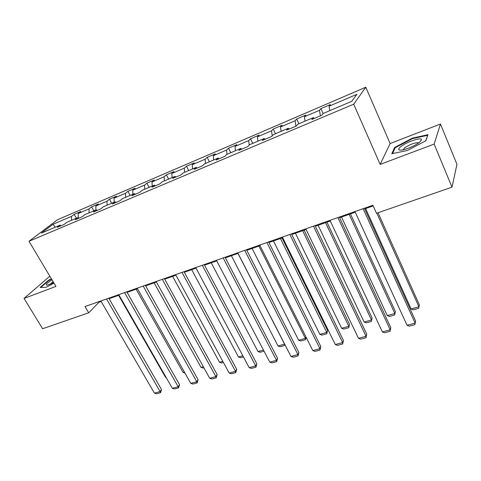 <?xml version="1.0" encoding="UTF-8"?>
<svg xmlns="http://www.w3.org/2000/svg" width="481" height="481" viewBox="0 0 481 481"><rect width="100%" height="100%" fill="white"/><g stroke="black" fill="none" stroke-linecap="round" stroke-linejoin="round"><path stroke-width="0.72" d="M365.794 87.223L57.534 219.721L28.998 241.258L353.691 104.185L365.794 87.223L390.115 143.536L380.158 164.406L434.145 144.09L440.47 124.032L390.115 143.536M440.47 124.032L456.95 164.322L452.014 187.163L434.145 144.09M61.231 225.655L60.143 225.138L57.329 227.309L64.129 224.429L66.919 222.264L77.916 217.598L75.168 219.751L82.167 216.787L84.884 214.634L96.2 209.83L93.53 211.971L100.733 208.916L103.379 206.788L115.031 201.84L112.44 203.956L119.859 200.811L122.421 198.701L134.421 193.609L131.914 195.707L139.568 192.46L142.033 190.374L154.401 185.125L151.99 187.199L159.878 183.856L162.253 181.794L175.006 176.377L172.691 178.427L180.826 174.976L183.099 172.944L196.248 167.358L194.047 169.378L202.441 165.819L204.599 163.811L218.176 158.051L216.083 160.035L224.753 156.361L226.791 154.389L240.807 148.443L238.847 150.391L247.799 146.597L249.711 144.661L264.189 138.516L262.361 140.428L271.615 136.508L273.388 134.608L288.353 128.253L286.67 130.129L296.236 126.07L297.865 124.218L313.341 117.647L311.814 119.474L321.711 115.278L323.178 113.468L351.773 101.329L356.896 94.324L329.058 106.229L330.417 104.551L320.893 108.634L323.118 113.546M60.143 225.138L41.342 233.123L53.006 224.29L71.519 216.378L74.164 214.334L76.395 218.242M320.893 108.634L319.474 110.323L304.389 116.775L305.898 115.055L296.681 119.005L295.112 120.743L280.513 126.99L282.167 125.222L273.238 129.046L271.537 130.832L257.395 136.875L259.175 135.071L250.523 138.781L248.695 140.596L234.999 146.452L236.899 144.619L228.517 148.208L226.569 150.06L213.287 155.742L215.302 153.866L207.173 157.353L205.116 159.235L192.238 164.742L194.36 162.843L186.466 166.222L184.307 168.134L171.813 173.479L174.032 171.549L166.372 174.831L164.117 176.774L151.984 181.956L154.299 180.002L146.861 183.189L144.516 185.155L132.732 190.193L135.131 188.215L127.91 191.312L125.481 193.296L114.033 198.19L116.51 196.194L109.488 199.2L106.98 201.208L95.857 205.964L98.407 203.95L91.582 206.872L89.003 208.898L78.187 213.522L80.808 211.49L74.164 214.334M452.014 187.163L376.497 213.281L372.889 205.261L85.011 306.529L88.708 312.794L99.026 302.224L101.142 301.479M78.986 218.133L77.916 217.598M78.187 213.522L78.229 217.755M89.003 208.898L89.069 212.861M97.258 210.389L96.2 209.83M95.857 205.964L95.941 209.944M106.98 201.208L107.095 205.207M116.071 202.417L115.031 201.84M114.033 198.19L114.165 202.206M125.481 193.296L125.637 197.336M135.45 194.21L134.421 193.609M132.732 190.193L132.912 194.246M144.516 185.155L144.727 189.231M155.411 185.744L154.401 185.125M151.984 181.956L152.212 186.051M164.117 176.774L164.376 180.886M175.992 177.026L175.006 176.377M171.813 173.479L172.096 177.615M184.307 168.134L184.626 172.294M197.216 168.031L196.248 167.358M192.238 164.742L192.574 168.915M205.116 159.235L205.489 163.432M219.12 158.748L218.176 158.051M213.287 155.742L213.684 159.957M226.569 150.06L227.008 154.299M241.727 149.17L240.807 148.443M234.999 146.452L235.462 150.709M248.695 140.596L249.23 145.148M265.085 139.274L264.189 138.516M257.395 136.875L257.924 141.173M271.537 130.832L272.204 135.876M289.219 129.046L288.353 128.253M280.513 126.99L281.114 131.331M295.112 120.743L295.923 126.202M314.171 118.47L313.341 117.647M304.389 116.775L305.062 121.158M319.474 110.323L320.382 115.843M329.058 106.229L329.816 110.654M49.832 276.196L24.05 298.424L42.617 328.733L88.708 312.794M24.05 298.424L55.934 286.423L28.998 241.258M380.158 164.406L353.691 104.185M109.067 298.695L119.054 295.184M127.092 292.364L137.482 288.714M145.629 285.852L156.433 282.052M164.7 279.154L175.944 275.204M184.331 272.258L196.032 268.145M204.539 265.157L216.721 260.876M225.361 257.846L238.047 253.385M246.813 250.306L260.035 245.665M268.939 242.532L282.714 237.692M291.757 234.518L306.12 229.473M315.308 226.244L330.291 220.983M339.622 217.707L355.261 212.211M364.748 208.88L373.184 205.916M53.006 224.29L55.261 227.212M71.519 216.378L71.543 220.298M98.725 301.701L99.026 302.224M296.681 119.005L298.893 123.779M273.238 129.046L275.457 133.73M250.523 138.781L252.753 143.368M228.517 148.208L230.748 152.711M207.173 157.353L209.409 161.772M186.466 166.222L188.708 170.557M166.372 174.831L168.615 179.088M146.861 183.189L149.104 187.374M127.91 191.312L130.147 195.418M109.488 199.2L111.724 203.241M91.582 206.872L93.819 210.846M412.331 138.167L394.63 147.481L391.793 153.722L407.353 150.505L425.847 140.771L427.982 134.686L412.331 138.167L412.536 138.648M51.359 278.752L48.377 280.315L40.121 287.482L46.062 287.307L53.98 283.153M394.973 148.28L394.63 147.481M48.575 280.657L48.377 280.315M363.143 208.688L415.109 323.118L415.596 321.013L364.448 208.231M354.966 211.568L407.04 325.282L415.109 323.118L414.881 324.657L409.241 326.166L407.04 325.282M415.596 321.013L414.881 324.657M376.827 213.161L418.909 306.794L411.111 308.958L365.626 208.568M419.366 304.834L418.68 308.321L419.366 304.834L378.03 212.746M418.68 308.321L413.233 309.836L411.111 308.958M401.052 146.452C397.498 149.381 397.967 150.553 402.459 149.97C408.519 148.593 414.123 146.116 419.258 142.55L421.542 139.785C421.945 136.814 406.986 141.745 401.052 146.452M418.656 142.995L418.043 142.683C414.153 142.827 409.704 144.534 404.689 147.793L403.084 149.85M427.669 135.576L425.595 140.903M392.592 153.559L395.238 147.703L412.397 138.678L427.555 135.311M51.984 279.804C46.368 283.489 44.913 285.263 47.601 285.131L53.686 282.66M40.747 287.464L48.701 280.549L51.539 279.058M53.114 281.698L49.79 284.451M337.909 217.562L390.205 329.804L390.8 327.699L339.327 217.063M329.996 220.352L382.383 331.902L390.205 329.804L390.055 331.301L384.59 332.762L382.383 331.902M390.8 327.699L390.055 331.301M313.486 226.154L366.065 336.285L366.762 334.181L315.007 225.619M305.826 228.854L358.489 338.317L366.065 336.285L365.987 337.74L360.69 339.159L358.489 338.317M366.762 334.181L365.987 337.74M349.152 214.358L394.829 313.486L387.265 315.59L341.504 217.045M395.388 311.526L394.673 314.977L395.388 311.526L350.457 213.895M394.673 314.977L389.388 316.444L387.265 315.59M325.541 222.649L371.47 319.985L364.129 322.023L318.127 225.258M372.12 318.025L371.38 321.434L372.12 318.025L326.942 222.156M371.38 321.434L366.245 322.853L364.129 322.023M289.839 234.475L342.658 342.568L343.452 340.47L291.456 233.904M282.413 237.085L335.305 344.54L342.658 342.568L342.646 343.987L337.512 345.364L335.305 344.54M343.452 340.47L342.646 343.987M266.925 242.532L319.955 348.665L320.833 346.573L268.638 241.931M259.734 245.063L312.818 350.583L319.955 348.665L320.003 350.048L315.019 351.383L312.818 350.583M320.833 346.573L320.003 350.048M244.721 250.348L297.913 354.581L298.875 352.495L246.512 249.717M237.746 252.802L290.987 356.445L297.913 354.581L298.028 355.928L293.182 357.221L290.987 356.445M298.875 352.495L298.028 355.928M302.645 230.694L348.791 326.286L341.66 328.27L295.454 233.219M349.531 324.332L348.761 327.699L349.531 324.332L304.142 230.171M348.761 327.699L343.783 329.082L341.66 328.27M280.435 238.498L326.767 332.413L319.841 334.337L273.461 240.945M327.585 330.459L326.797 333.79L326.767 332.413L327.585 330.459L282.016 237.939M326.797 333.79L321.957 335.131L319.841 334.337M258.886 246.068L305.369 338.365L298.641 340.235L252.11 248.443M306.114 337.259L305.459 339.706L305.369 338.365L305.994 337.013M305.459 339.706L300.751 341.005L298.641 340.235M237.963 253.415L284.572 344.143L278.03 345.965L231.385 255.73M285.023 344.829L284.71 345.454L284.62 344.047M284.71 345.454L280.14 346.723L278.03 345.965M263.438 350.024L257.984 351.539L211.249 262.8M264.045 351.178L260.089 352.278L257.984 351.539M242.827 355.754L238.486 356.962L191.678 269.673M243.434 356.896L240.584 357.684L238.486 356.962M222.793 361.327L219.51 362.241L172.649 276.359M223.406 362.446L221.603 362.945L219.51 362.241M203.319 366.738L201.034 367.376L154.148 282.858M203.932 367.845L203.12 368.067L201.034 367.376M184.379 372.005L183.039 372.378L136.141 289.183M183.039 372.378L184.932 372.991M223.184 257.918L276.515 360.329L277.549 358.243L225.06 257.263M216.42 260.299L269.787 362.133L276.515 360.329L276.683 361.634L271.975 362.896L269.787 362.133M277.549 358.243L276.683 361.634M202.297 265.271L255.724 365.909L256.836 363.834L204.239 264.586M195.731 267.58L249.188 367.664L255.724 365.909L255.946 367.183L251.377 368.41L249.188 367.664M256.836 363.834L255.946 367.183M182.016 272.402L235.522 371.332L236.7 369.264L184.025 271.699M175.643 274.645L229.166 373.04L235.522 371.332L235.792 372.577L231.349 373.767L229.166 373.04M236.7 369.264L235.792 372.577M162.325 279.329L215.885 376.605L217.123 374.543L164.4 278.601M156.133 281.511L209.704 378.264L215.885 376.605L216.197 377.819L211.874 378.974L209.704 378.264M217.123 374.543L216.197 377.819M143.194 286.063L196.777 381.74L198.082 379.683L145.328 285.311M137.175 288.179L190.765 383.351L196.777 381.74L197.138 382.918L192.935 384.042L190.765 383.351M198.082 379.683L197.138 382.918M124.603 292.598L178.192 386.73L179.551 384.68L126.792 291.829M118.753 294.655L172.342 388.299L178.192 386.73L178.595 387.878L174.501 388.979L172.342 388.299M179.551 384.68L178.595 387.878M106.529 298.96L160.101 391.582L161.514 389.544L108.766 298.172M100.842 300.962L154.407 393.115L160.101 391.582L160.54 392.712L156.559 393.777L154.407 393.115M161.514 389.544L160.54 392.712M165.951 377.134L165.512 377.254L118.615 295.34M165.512 377.254L166.131 377.453M418.284 143.254L418.043 142.683M419.372 142.46L421.542 139.785"/></g></svg>
